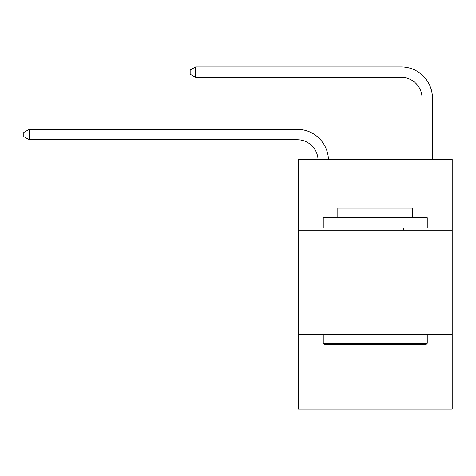 <?xml version="1.0" encoding="UTF-8"?>
<svg xmlns="http://www.w3.org/2000/svg" width="476" height="476" viewBox="0 0 476 476"><rect width="100%" height="100%" fill="white"/><g stroke="black" fill="none" stroke-linecap="round" stroke-linejoin="round"><path stroke-width="0.71" d="M452.2 230.2L452.2 159.496L298.309 159.496L298.309 230.2L452.2 230.2L452.2 409.051L298.309 409.051L298.309 230.2M452.2 334.182L298.309 334.182M422.045 159.496L422.045 98.145A20.795 20.795 172.6 0 0 401.25 77.35L195.576 77.35L195.576 66.949L401.25 66.949A31.196 31.196 -7.4 0 1 432.446 98.145L432.446 159.496M422.045 98.145A20.795 20.795 172.6 0 0 401.25 77.35A20.795 20.795 172.6 0 1 422.045 98.145A20.795 20.795 172.6 0 0 401.25 77.35A20.795 20.795 172.6 0 1 422.045 98.145A20.795 20.795 172.6 0 0 401.25 77.35A20.795 20.795 172.6 0 1 422.045 98.145A20.795 20.795 172.6 0 0 401.25 77.35A20.795 20.795 172.6 0 1 422.045 98.145A20.795 20.795 172.6 0 0 401.25 77.35A20.795 20.795 172.6 0 1 422.045 98.145A20.795 20.795 172.6 0 0 401.25 77.35A20.795 20.795 172.6 0 1 422.045 98.145A20.795 20.795 172.6 0 0 401.25 77.35A20.795 20.795 172.6 0 1 422.045 98.145A20.795 20.795 172.6 0 0 401.25 77.35A20.795 20.795 172.6 0 1 422.045 98.145A20.795 20.795 172.6 0 0 401.25 77.35A20.795 20.795 172.6 0 1 422.045 98.145A20.795 20.795 172.6 0 0 401.25 77.35A20.795 20.795 172.6 0 1 422.045 98.145A20.795 20.795 172.6 0 0 401.25 77.35A20.795 20.795 172.6 0 1 422.045 98.145A20.795 20.795 172.6 0 0 401.25 77.35A20.795 20.795 172.6 0 1 422.045 98.145A20.795 20.795 172.6 0 0 401.25 77.35A20.795 20.795 172.6 0 1 422.045 98.145A20.795 20.795 172.6 0 0 401.25 77.35A20.795 20.795 172.6 0 1 422.045 98.145A20.795 20.795 172.6 0 0 401.25 77.35A20.795 20.795 172.6 0 1 422.045 98.145A20.795 20.795 172.6 0 0 401.25 77.35A20.795 20.795 172.6 0 1 422.045 98.145A20.795 20.795 172.6 0 0 401.25 77.35A20.795 20.795 172.6 0 1 422.045 98.145A20.795 20.795 172.6 0 0 401.25 77.35A20.795 20.795 172.6 0 1 422.045 98.145A20.795 20.795 172.6 0 0 401.25 77.35M324.513 344.582L323.263 343.333L427.246 343.333L425.996 344.582L324.513 344.582M427.246 217.722L427.246 228.123L323.263 228.123L323.263 217.722L427.246 217.722M337.823 217.722L337.823 208.155L412.686 208.155L412.686 217.722M427.246 334.182L427.246 343.333M323.263 334.182L323.263 343.333M403.535 228.123L403.535 230.2M346.974 228.123L346.974 230.2M318.039 159.496A20.795 20.795 -115.8 0 0 297.268 139.736L29.209 139.736L23.8 136.618L23.8 132.459L29.209 129.341L297.268 129.341A31.196 31.196 64.2 0 1 328.446 159.496M29.209 129.341L29.209 139.736M195.576 77.35L190.168 74.232L190.168 70.073L195.576 66.949"/></g></svg>
